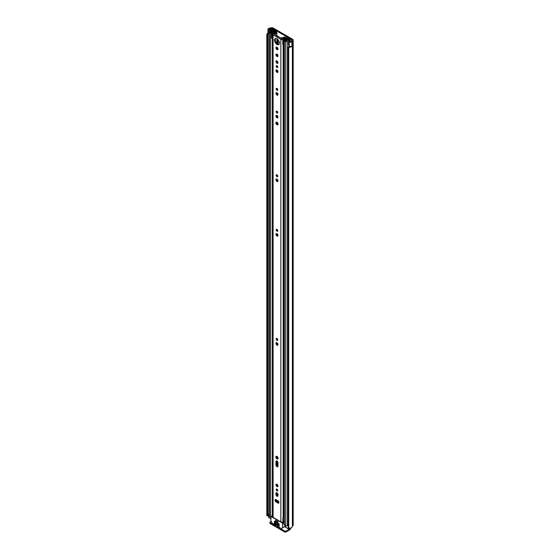 <?xml version="1.0" encoding="UTF-8"?>
<svg xmlns="http://www.w3.org/2000/svg" width="560" height="560" viewBox="0 0 560 560"><rect width="100%" height="100%" fill="white"/><g stroke="black" fill="none" stroke-linecap="round" stroke-linejoin="round"><path stroke-width="0.84" d="M290.129 46.466A2.191 1.267 0 0 1 288.603 46.599L288.148 46.823A0.658 0.378 0 0 0 288.729 47.278L288.729 528.206A0.658 0.378 180 0 1 288.148 527.744L288.148 46.977M267.022 515.795A0.658 0.378 180 0 1 266.833 515.564L266.833 34.636A0.658 0.378 0 0 0 267.624 34.972L267.624 515.9A0.658 0.378 180 0 1 267.022 515.795M282.387 37.982A1.12 0.644 -120 0 0 281.526 37.681A1.12 0.644 -120 0 0 281.295 38.192A1.12 0.644 -120 0 0 281.386 38.675M282.1 37.744A1.12 0.644 -120 0 0 282.198 38.227M268.569 28.42L268.604 28.399A1.575 0.91 0 0 0 267.995 29.12A1.575 0.91 0 0 0 268.457 29.764A1.575 0.91 0 0 0 268.912 29.946L270.977 30.492L271.453 29.897L269.269 29.295L269.437 28.882A2.191 1.267 180 0 1 270.144 28.812A1.575 0.91 0 0 0 271.25 28.546L271.39 28.462A0.658 0.378 180 0 1 272.321 28.462L291.851 39.739A0.658 0.378 180 0 1 291.851 40.278L291.718 40.355A1.575 0.91 0 0 0 291.256 40.999A2.191 1.267 180 0 1 291.13 41.405L290.409 41.503L289.373 40.243L288.337 40.516L289.282 41.706A1.575 0.91 0 0 0 289.604 41.972A1.575 0.91 0 0 0 291.963 41.888L291.907 46.221M267.995 29.12L267.995 33.418A1.575 0.91 0 0 0 268.457 34.062A1.575 0.91 0 0 0 268.912 34.244L269.171 34.314M288.337 40.516L288.337 44.814L289.282 46.004A1.575 0.91 0 0 0 289.604 46.263A1.575 0.91 0 0 0 291.963 46.186L291.963 41.888M268.009 34.804L268.016 515.683L267.624 515.9M267.736 515.886L267.624 34.972M267.736 34.958L268.009 34.713A2.191 1.267 0 0 1 267.953 34.447A2.191 1.267 0 0 1 268.198 33.866M268.569 28.385A3.332 1.925 180 0 1 270.137 28.154L270.585 28A1.799 1.036 180 0 1 273.126 28L292.656 39.277A1.799 1.036 180 0 1 293.181 40.012A1.799 1.036 180 0 1 292.656 40.747L292.39 40.999A3.332 1.925 180 0 1 291.998 41.909M268.625 514.465A2.191 1.267 0 0 0 268.016 515.081M266.833 515.179A3.332 1.925 0 0 0 266.819 515.375A3.332 1.925 0 0 0 266.833 515.564M267.995 32.977A3.332 1.925 0 0 0 266.819 34.447A3.332 1.925 0 0 0 266.833 34.636M288.729 47.278A3.332 1.925 0 0 0 291.998 46.277M288.729 528.206A3.332 1.925 0 0 0 292.39 526.295L292.656 526.036A1.799 1.036 0 0 0 293.181 525.308L293.181 40.012M290.066 528.122L290.066 528.759A1.316 0.756 180 0 1 289.681 529.298L285.992 531.069L285.992 532L289.527 529.956A1.799 1.036 120 0 0 290.787 527.933M285.992 532A0.875 0.504 180 0 1 284.753 532L270.179 523.586A0.875 0.504 180 0 1 269.92 523.229L269.92 522.298A0.875 0.504 0 0 1 270.179 521.941L271.124 521.395M269.92 522.298A0.875 0.504 0 0 0 270.179 522.655L270.179 523.586M284.753 532L284.753 531.069L280.875 528.829M272.692 524.104L270.179 522.655M284.753 531.069A0.875 0.504 0 0 0 285.992 531.069M271.453 30.933L271.453 29.897M270.977 31.094L270.977 30.492M278.936 502.509A1.449 0.833 -120 0 0 277.914 500.738L276.024 499.646A1.449 0.833 -120 0 0 275.303 499.576A1.449 0.833 -120 0 0 275.079 500.731A1.449 0.833 -120 0 0 276.024 502.012L277.914 503.104A1.449 0.833 -120 0 0 278.642 503.174A1.449 0.833 -120 0 0 278.936 502.509M276.178 489.531A1.12 0.644 -120 0 0 276.668 490.658A1.12 0.644 -120 0 0 277.529 490.959A1.12 0.644 -120 0 0 277.76 490.448A1.12 0.644 -120 0 0 277.27 489.321A1.12 0.644 -120 0 0 276.409 489.02A1.12 0.644 -120 0 0 276.178 489.531M276.983 489.083A1.12 0.644 -120 0 0 277.76 490.427M275.947 484.855A1.449 0.833 -120 0 0 276.577 486.311A1.449 0.833 -120 0 0 277.69 486.696A1.449 0.833 -120 0 0 277.991 486.031A1.449 0.833 -120 0 0 277.361 484.575A1.449 0.833 -120 0 0 276.248 484.19A1.449 0.833 -120 0 0 275.947 484.855M276.773 484.169A1.449 0.833 -120 0 0 276.752 484.386A1.449 0.833 -120 0 0 277.977 486.248M275.87 456.995A1.554 0.896 -120 0 0 276.549 458.556A1.554 0.896 -120 0 0 277.746 458.976A1.554 0.896 -120 0 0 278.068 458.262A1.554 0.896 -120 0 0 277.389 456.694A1.554 0.896 -120 0 0 276.192 456.281A1.554 0.896 -120 0 0 275.87 456.995M276.71 456.239A1.554 0.896 -120 0 0 276.675 456.526A1.554 0.896 -120 0 0 278.04 458.549L278.026 457.87M276.178 338.961A1.12 0.644 -120 0 0 276.668 340.088A1.12 0.644 -120 0 0 277.529 340.389A1.12 0.644 -120 0 0 277.76 339.871A1.12 0.644 -120 0 0 277.27 338.751A1.12 0.644 -120 0 0 276.409 338.45A1.12 0.644 -120 0 0 276.178 338.961M276.983 338.513A1.12 0.644 -120 0 0 277.76 339.857M275.947 343.371A1.449 0.833 -120 0 0 276.577 344.827A1.449 0.833 -120 0 0 277.69 345.219A1.449 0.833 -120 0 0 277.991 344.554A1.449 0.833 -120 0 0 277.361 343.098A1.449 0.833 -120 0 0 276.248 342.713A1.449 0.833 -120 0 0 275.947 343.371M276.773 342.692A1.449 0.833 -120 0 0 276.752 342.909A1.449 0.833 -120 0 0 277.977 344.771M276.178 229.845A1.12 0.644 -120 0 0 276.668 230.972A1.12 0.644 -120 0 0 277.529 231.273A1.12 0.644 -120 0 0 277.76 230.755A1.12 0.644 -120 0 0 277.27 229.635A1.12 0.644 -120 0 0 276.409 229.334A1.12 0.644 -120 0 0 276.178 229.845M276.983 229.397A1.12 0.644 -120 0 0 277.76 230.741M275.947 234.255A1.449 0.833 -120 0 0 276.577 235.711A1.449 0.833 -120 0 0 277.69 236.103A1.449 0.833 -120 0 0 277.991 235.438A1.449 0.833 -120 0 0 277.361 233.982A1.449 0.833 -120 0 0 276.248 233.597A1.449 0.833 -120 0 0 275.947 234.255M276.773 233.576A1.449 0.833 -120 0 0 276.752 233.793A1.449 0.833 -120 0 0 277.977 235.655M276.178 175.287A1.12 0.644 -120 0 0 276.668 176.414A1.12 0.644 -120 0 0 277.529 176.715A1.12 0.644 -120 0 0 277.76 176.197A1.12 0.644 -120 0 0 277.27 175.077A1.12 0.644 -120 0 0 276.409 174.776A1.12 0.644 -120 0 0 276.178 175.287M276.983 174.839A1.12 0.644 -120 0 0 277.76 176.183M275.947 179.697A1.449 0.833 -120 0 0 276.577 181.153A1.449 0.833 -120 0 0 277.69 181.545A1.449 0.833 -120 0 0 277.991 180.88A1.449 0.833 -120 0 0 277.361 179.424A1.449 0.833 -120 0 0 276.248 179.039A1.449 0.833 -120 0 0 275.947 179.697M276.773 179.018A1.449 0.833 -120 0 0 276.752 179.235A1.449 0.833 -120 0 0 277.977 181.097M276.178 111.636A1.12 0.644 -120 0 0 276.668 112.763A1.12 0.644 -120 0 0 277.529 113.064A1.12 0.644 -120 0 0 277.76 112.546A1.12 0.644 -120 0 0 277.27 111.426A1.12 0.644 -120 0 0 276.409 111.125A1.12 0.644 -120 0 0 276.178 111.636M276.983 111.188A1.12 0.644 -120 0 0 277.76 112.532M275.947 116.046A1.449 0.833 -120 0 0 276.577 117.502A1.449 0.833 -120 0 0 277.69 117.894A1.449 0.833 -120 0 0 277.991 117.229A1.449 0.833 -120 0 0 277.361 115.773A1.449 0.833 -120 0 0 276.248 115.388A1.449 0.833 -120 0 0 275.947 116.046M276.773 115.367A1.449 0.833 -120 0 0 276.752 115.584A1.449 0.833 -120 0 0 277.977 117.446M275.87 122.843A1.554 0.896 -120 0 0 276.549 124.411A1.554 0.896 -120 0 0 277.746 124.824A1.554 0.896 -120 0 0 278.068 124.11A1.554 0.896 -120 0 0 277.389 122.549A1.554 0.896 -120 0 0 276.192 122.129A1.554 0.896 -120 0 0 275.87 122.843M276.71 122.094A1.554 0.896 -120 0 0 276.675 122.374A1.554 0.896 -120 0 0 278.04 124.397L278.026 123.718M276.178 88.9A1.12 0.644 -120 0 0 276.668 90.027A1.12 0.644 -120 0 0 277.529 90.328A1.12 0.644 -120 0 0 277.76 89.817A1.12 0.644 -120 0 0 277.27 88.69A1.12 0.644 -120 0 0 276.409 88.389A1.12 0.644 -120 0 0 276.178 88.9M276.983 88.459A1.12 0.644 -120 0 0 277.76 89.796M275.947 93.317A1.449 0.833 -120 0 0 276.577 94.773A1.449 0.833 -120 0 0 277.69 95.158A1.449 0.833 -120 0 0 277.991 94.5A1.449 0.833 -120 0 0 277.361 93.044A1.449 0.833 -120 0 0 276.248 92.652A1.449 0.833 -120 0 0 275.947 93.317M276.773 92.631A1.449 0.833 -120 0 0 276.752 92.848A1.449 0.833 -120 0 0 277.977 94.717M276.178 66.171A1.12 0.644 -120 0 0 276.668 67.298A1.12 0.644 -120 0 0 277.529 67.599A1.12 0.644 -120 0 0 277.76 67.081A1.12 0.644 -120 0 0 277.27 65.961A1.12 0.644 -120 0 0 276.409 65.66A1.12 0.644 -120 0 0 276.178 66.171M276.983 65.723A1.12 0.644 -120 0 0 277.76 67.067M275.947 70.581A1.449 0.833 -120 0 0 276.577 72.037A1.449 0.833 -120 0 0 277.69 72.429A1.449 0.833 -120 0 0 277.991 71.764A1.449 0.833 -120 0 0 277.361 70.308A1.449 0.833 -120 0 0 276.248 69.923A1.449 0.833 -120 0 0 275.947 70.581M276.773 69.902A1.449 0.833 -120 0 0 276.752 70.119A1.449 0.833 -120 0 0 277.977 71.981M275.947 61.488A1.449 0.833 -120 0 0 276.577 62.944A1.449 0.833 -120 0 0 277.69 63.336A1.449 0.833 -120 0 0 277.991 62.671A1.449 0.833 -120 0 0 277.361 61.215A1.449 0.833 -120 0 0 276.248 60.83A1.449 0.833 -120 0 0 275.947 61.488M276.773 60.809A1.449 0.833 -120 0 0 276.752 61.026A1.449 0.833 -120 0 0 277.977 62.888M275.947 54.691A1.449 0.833 -120 0 0 276.577 56.147A1.449 0.833 -120 0 0 277.69 56.532A1.449 0.833 -120 0 0 277.991 55.867A1.449 0.833 -120 0 0 277.361 54.411A1.449 0.833 -120 0 0 276.248 54.026A1.449 0.833 -120 0 0 275.947 54.691M276.773 54.005A1.449 0.833 -120 0 0 276.752 54.222A1.449 0.833 -120 0 0 277.977 56.084M275.947 47.852A1.449 0.833 -120 0 0 276.577 49.308A1.449 0.833 -120 0 0 277.69 49.693A1.449 0.833 -120 0 0 277.991 49.035A1.449 0.833 -120 0 0 277.361 47.579A1.449 0.833 -120 0 0 276.248 47.187A1.449 0.833 -120 0 0 275.947 47.852M276.773 47.166A1.449 0.833 -120 0 0 276.752 47.383A1.449 0.833 -120 0 0 277.977 49.252M274.505 40.18A3.486 2.009 -120 0 0 276.024 43.687A3.486 2.009 -120 0 0 278.712 44.625A3.486 2.009 -120 0 0 279.433 43.029A3.486 2.009 -120 0 0 277.914 39.522A3.486 2.009 -120 0 0 275.226 38.584A3.486 2.009 -120 0 0 274.505 40.18M275.674 38.437A3.486 2.009 -120 0 0 275.31 39.718A3.486 2.009 -120 0 0 276.577 42.931A3.486 2.009 -120 0 0 279.069 44.31M283.941 516.747A1.862 1.078 180 0 0 283.164 517.587A1.358 0.784 0 0 1 282.87 518.049L282.989 521.696A0.875 0.504 0 0 1 283.941 521.493M275.8 32.368A1.862 1.078 180 0 1 275.8 32.403A1.862 1.078 180 0 1 274.008 33.481A1.358 0.784 0 0 0 272.699 34.265A1.358 0.784 0 0 0 273.091 34.818L280.847 39.291A1.358 0.784 0 0 0 282.303 39.473A1.358 0.784 0 0 0 283.164 38.766A1.862 1.078 180 0 1 285.089 37.737L285.327 37.485A0.658 0.378 0 0 0 284.564 37.093A3.003 1.736 180 0 0 282.023 38.745L274.05 34.139A3.003 1.736 180 0 0 276.906 32.669A0.658 0.378 0 0 0 276.234 32.235L275.8 32.368M272.699 34.265L272.699 516.838A1.358 0.784 0 0 0 273.091 517.391L280.847 521.871A1.358 0.784 0 0 0 282.87 521.808M277.991 494.606A1.449 0.833 -120 0 0 277.361 493.15A1.449 0.833 -120 0 0 276.248 492.765A1.449 0.833 -120 0 0 275.947 493.423L275.947 494.466A1.449 0.833 -120 0 0 276.577 495.922A1.449 0.833 -120 0 0 277.69 496.307A1.449 0.833 -120 0 0 277.991 495.649L277.991 494.606M277.991 462.819A1.449 0.833 -120 0 0 277.361 461.363A1.449 0.833 -120 0 0 276.248 460.971A1.449 0.833 -120 0 0 275.947 461.636L275.947 464.968A1.449 0.833 -120 0 0 276.577 466.424A1.449 0.833 -120 0 0 277.69 466.809A1.449 0.833 -120 0 0 277.991 466.144L277.991 462.819M275.828 499.555A1.449 0.833 -120 0 0 276.829 501.543L278.719 502.635A1.449 0.833 -120 0 0 278.922 502.726M276.773 492.744A1.449 0.833 -120 0 0 276.752 492.961L276.752 493.997A1.449 0.833 -120 0 0 277.977 495.866M276.773 460.957A1.449 0.833 -120 0 0 276.752 461.174L276.752 464.499A1.449 0.833 -120 0 0 277.977 466.361M283.941 517.244A2.051 1.183 0 0 0 283.269 517.258M282.87 518.224L282.989 521.696M283.941 517.909A0.875 0.504 0 0 0 282.989 518.119M279.391 42.462L278.026 41.678A1.358 0.784 180 0 1 277.627 41.118L277.249 38.934M279.153 41.538L278.593 40.397M273.315 30.905L273.315 29.967L274.491 30.646L275.17 30.254L273.994 29.575A1.008 0.581 0 0 0 272.902 29.449A1.008 0.581 0 0 0 272.272 29.974A2.149 1.239 180 0 1 270.165 31.199A1.008 0.581 0 0 0 269.171 31.78A1.008 0.581 0 0 0 269.465 32.193L270.634 32.865A1.008 0.581 0 0 0 271.733 32.991A1.008 0.581 0 0 0 272.349 32.452A1.82 1.05 180 0 1 272.349 32.438A1.82 1.05 180 0 1 274.19 31.381A1.008 0.581 0 0 0 274.911 31.213L275.359 31.262M276.913 35.917L277.928 36.68M273.315 29.967L273.238 29.988A3.115 1.799 180 0 1 270.179 31.752L271.39 32.452A2.786 1.61 180 0 1 271.39 32.438A2.786 1.61 180 0 1 274.197 30.828L274.386 30.73A1.141 0.658 180 0 1 275.996 30.73L276.045 30.758A1.099 0.63 -0 0 1 276.367 31.206A1.099 0.63 -0 0 1 276.108 31.612L276.108 32.235M287.196 38.185L287.091 38.248A1.008 0.581 0 0 0 286.797 38.654A1.008 0.581 0 0 0 286.797 38.661A1.82 1.05 180 0 1 286.797 38.675A1.82 1.05 180 0 1 284.956 39.725A1.008 0.581 0 0 0 283.941 40.306A1.008 0.581 0 0 0 284.235 40.719L285.397 41.391A1.008 0.581 0 0 0 286.489 41.517A1.008 0.581 0 0 0 287.119 40.985A2.149 1.239 180 0 1 289.233 39.767A1.008 0.581 0 0 0 290.22 39.186A1.008 0.581 0 0 0 289.926 38.773L288.75 38.094L288.071 38.493L288.071 39.347M282.793 39.886L283.353 40.439L283.353 45.024L282.793 44.464L282.793 39.62A1.183 0.686 -0 0 1 283.22 39.095L286.398 37.555A1.099 0.63 -0 0 1 287.882 37.59L287.924 37.618A1.141 0.658 180 0 1 288.26 38.087A1.141 0.658 180 0 1 287.924 38.549L287.77 38.64A2.786 1.61 180 0 1 287.763 38.675A2.786 1.61 180 0 1 284.949 40.278L286.16 40.978A3.115 1.799 180 0 1 289.212 39.214L288.071 38.493M277.627 235.466L277.627 234.318L277.627 235.466M277.627 230.643L277.627 230.174L277.627 230.643M277.627 180.908L277.627 179.76L277.627 180.908M277.627 176.085L277.627 175.616L277.627 176.085M277.627 124.187L277.627 122.836L277.627 124.187M277.627 117.257L277.627 116.109L277.627 117.257M277.627 112.434L277.627 111.965L277.627 112.434M277.627 94.521L277.627 93.38L277.627 94.521M277.627 89.705L277.627 89.229L277.627 89.705M277.627 71.792L277.627 70.644L277.627 71.792M277.627 66.969L277.627 66.5L277.627 66.969M277.627 62.699L277.627 61.551L277.627 62.699M277.627 55.895L277.627 54.754L277.627 55.895M277.627 49.056L277.627 47.915L277.627 49.056M277.627 41.118L277.627 40.075M277.627 502.005L277.627 500.57L277.627 502.005M277.627 495.67L277.627 493.486L277.627 495.67M277.627 490.336L277.627 489.86L277.627 490.336M277.627 486.059L277.627 484.918L277.627 486.059M277.627 466.172L277.627 461.699L277.627 466.172M277.627 458.332L277.627 456.988L277.627 458.332M277.627 344.582L277.627 343.434L277.627 344.582M277.627 339.759L277.627 339.29L277.627 339.759M270.893 517.335A1.008 0.581 180 0 1 270.634 517.223L269.465 516.551A1.008 0.581 180 0 1 269.171 516.145L269.171 31.78M288.134 524.321A2.149 1.239 0 0 0 287.154 525.154A2.149 1.239 0 0 0 287.119 525.35A1.008 0.581 180 0 1 286.489 525.882A1.008 0.581 180 0 1 285.397 525.756L284.235 525.084A1.008 0.581 180 0 1 283.941 524.671L283.941 40.306M272.699 38.269A1.183 0.686 180 0 1 272.531 38.276L271.11 37.954L271.11 33.138L272.699 33.089L275.359 31.15M271.11 33.376L272.531 33.691A1.183 0.686 -0 0 0 273.434 33.453L276.108 31.612M283.941 44.058L283.836 39.522L287.021 38.29M270.893 518.987L268.751 517.398M288.904 528.213L288.904 529.389L285.768 527.219M287.77 38.64L287.763 39.438M272.349 32.452A1.008 0.581 0 0 0 272.349 32.445L272.349 33.138L272.349 32.452M283.836 39.522L283.759 40.439L283.353 40.439M283.353 45.024L283.759 45.024L283.759 40.439M272.076 33.691L272.076 38.276M288.134 525.721L287.154 525.154M268.625 517.573L268.905 514.08A1.316 0.756 180 0 1 269.171 513.968M268.625 514.353L268.751 517.755M269.171 514.773L268.751 514.528M277.249 526.092L277.249 526.449L277.711 526.183M278.026 526.365L277.403 526.722L280.231 527.94L277.403 526.001M282.583 527.849L280.063 529.151L273.504 525.364L270.893 520.842L270.984 516.495L282.366 522.963L282.583 527.849L285.642 526.085M276.318 525.917L276.164 525.287L273.448 523.719L273.651 524.496L274.225 524.167M277.249 523.047L277.249 523.411L277.711 523.138M279.265 524.573L279.111 523.943L277.403 522.963M274.302 521.353L274.302 521.71L274.771 521.437M276.318 522.872L276.164 522.242L274.456 521.262M274.302 522.781L274.302 523.138L274.771 522.872M279.265 526.001L279.111 525.378L274.456 522.69M283.479 527.331L280.287 529.172M274.379 524.258L273.651 524.496M278.026 523.32L277.249 523.411M275.079 521.619L274.302 521.71M275.079 523.047L274.302 523.138M273.756 524.615L276.164 526.001M277.403 523.677L279.111 524.664M274.456 521.976L276.164 522.963M274.456 523.411L279.111 526.092M275.492 521.066L278.075 522.564L278.075 521.773L275.492 520.282L275.492 521.066M289.282 46.004L289.282 41.706M291.851 40.278L291.851 39.739M272.321 29.813L272.321 28.462M269.437 29.358L269.437 28.882M270.144 29.547L270.144 28.812M271.25 29.848L271.25 28.546M271.39 29.883L271.39 28.462M292.39 526.295L292.39 40.999M292.523 526.12L292.523 40.824M292.656 526.036L292.656 40.747M285.033 526.435L285.642 526.785M268.912 34.244L268.912 29.946M285.089 38.192L285.089 37.737M283.164 517.587L283.164 44.835M283.164 39.123L283.164 38.766M276.906 501.585L276.906 500.157L276.913 501.592M276.906 494.704L276.906 492.8L276.913 494.725M276.906 485.093L276.906 484.225L276.913 485.107M276.906 465.206L276.906 461.013L276.913 465.22M276.906 457.436L276.906 456.323L276.913 457.45M276.906 123.284L276.906 122.171L276.913 123.298M276.906 54.929L276.906 54.061L276.913 54.943M276.906 43.295L276.906 38.717L276.913 43.302M276.913 32.613L276.913 36.092L276.906 32.669M285.32 37.611L285.327 38.073M280.847 521.871L280.847 39.291M273.091 517.391L273.091 34.818M276.752 461.174L275.947 461.636M276.752 464.499L275.947 464.968M276.752 492.961L275.947 493.423M276.752 493.997L275.947 494.466M278.719 502.635L277.914 503.104M276.829 501.543L276.024 502.012M278.026 44.114L278.026 41.678M277.508 235.368L277.508 234.157M277.508 230.545L277.508 229.95M277.508 180.81L277.508 179.599M277.508 175.987L277.508 175.392M277.508 124.089L277.508 122.682M277.508 117.159L277.508 115.948M277.508 112.336L277.508 111.741M277.508 94.43L277.508 93.212M277.508 89.6L277.508 89.005M277.508 71.694L277.508 70.483M277.508 66.871L277.508 66.276M277.508 62.601L277.508 61.39M277.508 55.804L277.508 54.586M277.508 48.965L277.508 47.747M277.508 43.813L277.508 39.914M277.508 501.935L277.508 500.507M277.508 495.579L277.508 493.325M277.508 490.231L277.508 489.636M277.508 485.968L277.508 484.75M277.508 466.081L277.508 461.538M277.508 458.241L277.508 456.834M277.508 344.484L277.508 343.273M277.508 339.661L277.508 339.066M278.026 502.236L278.026 500.808M287.119 525.35L287.119 40.985M289.233 46.627L289.233 45.934M289.233 40.278L289.233 39.767M269.465 516.551L269.465 32.193M272.349 515.704L272.349 38.276L272.349 515.704M270.634 517.223L270.634 32.865M274.19 32.067L274.19 31.381M274.911 31.57L274.911 31.213M285.397 525.756L285.397 41.391M284.235 525.084L284.235 40.719M273.238 30.919L273.238 29.988M287.924 39.389L287.924 38.549M277.403 39.851L277.935 39.543M277.249 39.578L277.711 39.312M272.531 33.691L272.531 38.276M289.681 529.298L289.681 528.178M289.527 528.192L289.527 529.389M285.768 525.889L285.768 527.576M285.642 525.931L282.674 527.646M283.941 522.053L282.366 522.963M282.674 523.495L283.941 522.767M271.201 516.516L272.699 515.655M279.811 528.108L280.273 527.842M288.134 527.828L288.134 46.9M266.819 515.375L266.819 34.447M268.016 34.762L268.016 515.683M290.22 41.307L290.22 39.186M276.367 32.242L276.367 31.206M285.642 527.394L285.642 525.854M270.984 516.495L272.699 515.508"/></g></svg>
